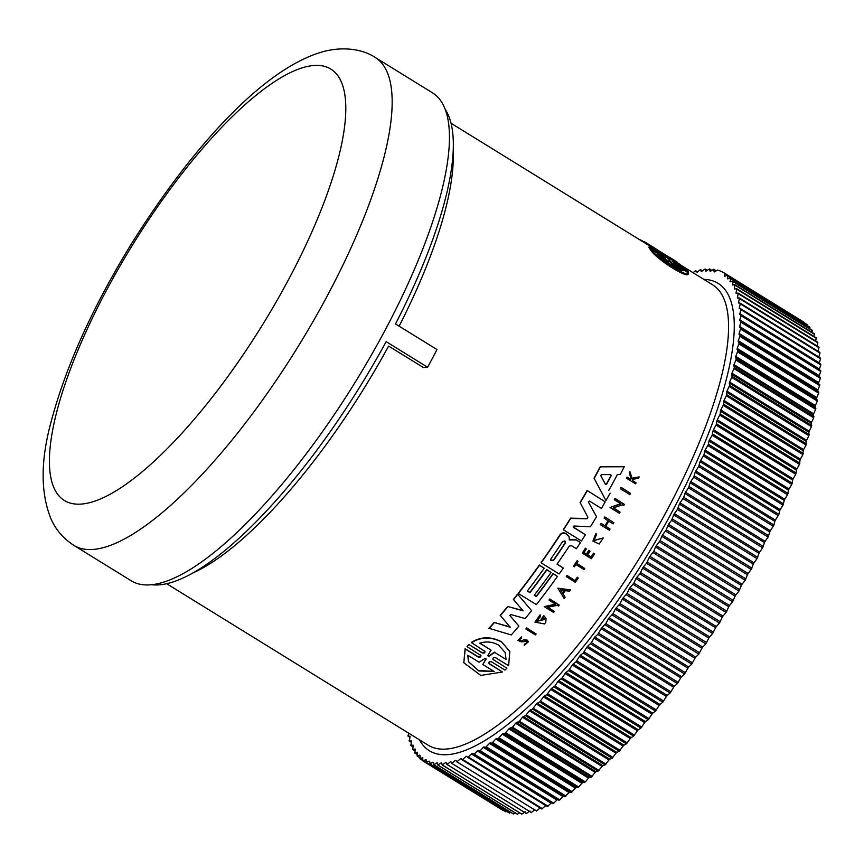 <?xml version="1.0" encoding="UTF-8"?>
<svg xmlns="http://www.w3.org/2000/svg" width="864" height="864" viewBox="0 0 864 864"><rect width="100%" height="100%" fill="white"/><g stroke="black" fill="none" stroke-linecap="round" stroke-linejoin="round"><path stroke-width="1.3" d="M73.904 545.4L131.188 580.781A286.74 86.281 -58.3 0 0 160.099 583.157A286.74 86.281 -58.3 0 0 377.244 344.65A286.74 86.281 -58.3 0 0 432.518 92.837L375.235 57.467A286.74 86.281 121.7 0 1 319.961 309.28A286.74 86.281 121.7 0 1 102.816 547.776A286.74 86.281 121.7 0 1 73.904 545.4C63.439 538.607 55.793 529.762 50.987 518.875C40.295 492.491 40.532 459.432 51.689 419.688C66.398 365.051 93.107 306.234 131.792 243.248C192.91 146.027 264.514 67.446 323.881 51.462C345.103 45.976 364.046 49.885 375.235 57.467M151.578 584.723A282.042 84.866 -58.3 0 0 168.728 583.211A282.042 84.866 -58.3 0 0 386.154 341.636L427.615 367.243L423.457 367.567L388.627 346.064A270.594 81.421 121.7 0 1 192.942 572.94M650.171 246.24L645.98 243.691A270.594 81.421 -58.3 0 0 644.846 242.935L451.03 123.25M688.09 273.272C690.401 280.498 657.061 259.945 650.851 250.29L651.24 249.502L664.254 257.537C665.831 258.293 665.604 257.947 663.584 256.5L650.192 248.227L662.969 255.614C664.535 256.403 664.297 256.09 662.256 254.664L649.253 246.294M651.1 249.804L649.199 248.119L649.588 247.352M649.393 247.73L649.242 246.326M573.167 526.921L585.414 534.762A271.415 81.67 121.7 0 1 581.461 540.972L563.468 529.87A271.415 81.67 -58.3 0 0 570.694 518.432L586.937 518.789L587.768 516.953M563.468 529.87L563.36 529.578A270.594 81.421 -58.3 0 0 570.586 518.152L586.818 518.508M587.92 517.331L580.111 502.47A270.594 81.421 -58.3 0 0 587.11 490.471L605.21 501.865A271.415 81.67 121.7 0 1 601.409 508.453L589.475 501.077L588.46 502.168L596.527 516.704A271.415 81.67 121.7 0 1 590.404 526.77L573.966 526.025L573.491 527.396L585.414 534.762M588.341 501.876L596.527 516.704M518.897 626.087L509.738 615.373L518.897 626.087A271.415 81.67 121.7 0 1 511.261 634.954L488.938 628.301A270.594 81.421 -58.3 0 0 494.143 622.426L510.116 626.951M494.143 622.426L510.235 627.242L500.224 615.373A270.594 81.421 -58.3 0 0 507.665 606.463L522.979 610.6M507.665 606.463L523.087 610.88L513.378 599.422A270.594 81.421 -58.3 0 0 517.558 594.14L531.598 610.654A271.415 81.67 121.7 0 1 525.193 618.559L510.786 614.531L509.738 615.46M569.257 539.654L575.845 539.676L580.241 542.398L575.964 539.957L569.365 539.935L569.041 536.425L565.877 533.725C563.609 532.634 561.643 533.131 560.012 535.205A271.415 81.67 -58.3 0 1 541.199 562.864L541.08 562.594A270.594 81.421 -58.3 0 0 559.894 534.924C561.535 532.85 563.49 532.354 565.769 533.444L569.052 536.425M557.129 564.019L563.328 568.069A271.415 81.67 121.7 0 1 559.181 573.977L541.199 562.864M527.429 590.9L529.859 592.391A270.594 81.421 -58.3 0 0 546.739 569.592L551.081 572.486A271.415 81.67 121.7 0 1 534.2 595.285L536.306 596.592A271.415 81.67 -58.3 0 0 553.198 573.793L557.442 576.418A271.415 81.67 121.7 0 1 536.371 604.627L518.378 593.514A271.415 81.67 -58.3 0 0 539.46 565.304L544.212 568.242A271.415 81.67 121.7 0 1 527.321 591.041L529.967 592.672A271.415 81.67 -58.3 0 0 546.847 569.873L551.081 572.486M534.308 595.145L536.198 596.311A270.594 81.421 -58.3 0 0 553.09 573.512L557.442 576.418M518.378 593.514L518.27 593.233A270.594 81.421 -58.3 0 0 539.341 565.034L544.212 568.242M608.612 490.212L608.731 490.504A271.415 81.67 121.7 0 0 617.371 474.563L620.233 474.541A271.415 81.67 121.7 0 0 624.283 466.754L600.167 466.83L624.283 466.754M610.146 493.139A271.415 81.67 121.7 0 1 605.956 500.569L594.043 478.138A270.594 81.421 -58.3 0 0 600.167 466.83M541.231 619.337L541.123 619.056A270.594 81.421 -58.3 0 0 543.834 615.665L546.026 618.376L543.942 615.946A271.415 81.67 121.7 0 1 541.231 619.337L542.171 619.909A271.415 81.67 -58.3 0 0 543.726 617.976L544.331 618.959L536.63 621.551L540.302 616.658L540.108 614.79L534.935 622.112L540.227 615.071M536.587 621.41L544.428 619.51M613.516 507.838L620.06 512.104A271.415 81.67 121.7 0 1 619.38 513.281L610.016 507.503L620.978 503.885L614.401 499.824A271.415 81.67 -58.3 0 0 615.06 498.625L624.424 504.414A271.415 81.67 121.7 0 1 623.754 505.602L622.534 504.846L613.278 507.913L620.06 512.104M610.016 507.503L620.86 503.593M614.401 499.824L614.282 499.522A270.594 81.421 -58.3 0 0 614.952 498.334L624.424 504.414M547.852 607.219L554.375 611.453A271.415 81.67 121.7 0 1 553.619 612.436L544.255 606.658L555.736 604.346L549.158 600.286A271.415 81.67 -58.3 0 0 549.904 599.303L559.267 605.081A271.415 81.67 121.7 0 1 558.511 606.064L557.302 605.318L547.592 607.273L554.375 611.453M544.255 606.658L555.628 604.076M549.158 600.286L549.04 600.005A270.594 81.421 -58.3 0 0 549.796 599.022L559.267 605.081M557.885 588.179L570.51 589.896A271.415 81.67 121.7 0 1 569.581 591.17L565.304 590.674A271.415 81.67 121.7 0 1 562.993 593.838L565.11 597.272A271.415 81.67 121.7 0 1 564.181 598.536L557.885 588.179M562.885 593.557L565.11 597.272M604.994 525.755L601.15 523.595A271.415 81.67 121.7 0 1 600.448 524.75L600.34 524.459A270.594 81.421 -58.3 0 0 601.031 523.314L604.994 525.755A270.594 81.421 -58.3 0 0 608.018 520.711M605.113 526.046A271.415 81.67 -58.3 0 0 608.234 520.841L604.152 518.108A270.594 81.421 -58.3 0 0 604.843 516.942L613.861 522.72A271.415 81.67 121.7 0 1 613.17 523.886L608.764 521.165A271.415 81.67 121.7 0 1 605.642 526.37L610.049 529.092A271.415 81.67 121.7 0 1 609.347 530.248L600.448 524.75M605.74 526.208L610.049 529.092M587.704 554.85L591.116 556.956A270.594 81.421 -58.3 0 0 593.579 553.176L594.486 553.943A271.415 81.67 121.7 0 1 591.354 558.716L582.455 553.219A271.415 81.67 -58.3 0 0 585.576 548.446L586.332 548.91A271.415 81.67 -58.3 0 1 583.859 552.69L586.516 554.332A271.415 81.67 121.7 0 0 588.989 550.541L590.08 551.221A271.415 81.67 -58.3 0 1 587.606 555.001L591.116 556.956M582.455 553.219L582.347 552.938A270.594 81.421 -58.3 0 0 585.468 548.165L586.332 548.91M583.956 552.539L586.408 554.051A270.594 81.421 -58.3 0 0 588.87 550.26L590.08 551.221M524.027 639.76L521.273 640.948L524.027 639.76L527.159 640.105L528.444 641.747L524.2 645.408L524.48 644.101L527.224 642.578M524.2 645.408L524.48 644.101M524.599 644.393L527.245 642.114L526.511 641.272L521.564 641.93L517.882 640.418L521.381 636.919L521.154 638.302L519.178 640.105L521.273 640.948M632.848 480.676L636.088 482.911A271.415 81.67 121.7 0 1 635.602 483.851L626.702 478.354A271.415 81.67 -58.3 0 0 627.188 477.414L630.623 479.542A271.415 81.67 -58.3 0 0 631.152 478.537L629.413 473.148A271.415 81.67 -58.3 0 0 630.029 471.949L632.135 478.483L639.22 476.896A271.415 81.67 121.7 0 1 638.582 478.127L632.459 479.466L632.945 480.967L636.088 482.911M626.702 478.354L626.573 478.051A270.594 81.421 -58.3 0 0 627.07 477.112L630.504 479.228A270.594 81.421 -58.3 0 0 631.033 478.235L629.294 472.835A270.594 81.421 -58.3 0 0 629.91 471.636L630.029 471.949M632.016 478.181L639.22 476.896M593.87 540.464L603.299 537.916L593.914 540.605L596.484 534.686L595.998 533.358L592.888 541.091L596.117 533.639M573.664 566.32L573.556 566.039A270.594 81.421 -58.3 0 0 577.184 560.682L578.048 561.427A271.415 81.67 121.7 0 1 576.644 563.501L584.798 568.534A271.415 81.67 121.7 0 1 584.075 569.603L575.921 564.57A271.415 81.67 121.7 0 1 574.409 566.784L573.664 566.32A271.415 81.67 -58.3 0 0 577.303 560.963L578.048 561.427M576.752 563.35L584.798 568.534M575.024 580.414A270.594 81.421 -58.3 0 0 577.282 577.195L578.275 578.016L577.39 577.476A271.415 81.67 121.7 0 1 575.143 580.694L567.011 575.456L575.143 580.694M578.275 578.016A271.415 81.67 121.7 0 1 575.273 582.293L566.255 576.526A270.594 81.421 -58.3 0 0 567.011 575.456M526.057 629.143L525.938 628.862A270.594 81.421 -58.3 0 0 526.716 627.934L536.188 634.003A271.415 81.67 121.7 0 1 535.41 634.921L526.057 629.143A271.415 81.67 -58.3 0 0 526.824 628.225L536.188 634.003M620.492 488.808L620.374 488.506A270.594 81.421 -58.3 0 0 621.032 487.285L630.515 493.376A271.415 81.67 121.7 0 1 629.856 494.586L620.492 488.808A271.415 81.67 121.7 0 0 621.151 487.588L621.032 487.285M506.866 668.185L493.355 659.61L506.866 668.185L504.976 670.097L491.584 661.824C489.078 661.435 488.365 662.148 489.445 663.962L502.459 671.998L480.784 675.432L463.806 662.742L465.232 649.004L478.246 657.05L480.816 656.176M488.862 663.293L502.459 671.998M463.806 662.742L465.102 648.702L478.127 656.737M480.978 655.582L466.992 646.639L468.763 644.425L482.144 652.687L484.855 652.082M484.996 651.488L471.28 642.47C480.676 636.563 490.741 636.304 501.455 641.693L509.814 651.445L508.626 665.766L495.623 657.731C493.106 657.353 492.394 658.076 493.484 659.923L492.89 659.243M678.37 263.304L676.642 262.127M673.942 260.334L676.836 261.738M648.864 247.396L649.242 246.629C649.08 245.236 653.843 247.612 663.53 253.724C673.909 259.999 681.556 265.302 686.47 269.622L673.294 261.932M524.146 640.04L527.267 640.397L528.444 641.747M471.398 642.773C480.805 636.865 490.86 636.595 501.563 641.984L509.814 651.445M668.466 262.127L669.19 259.956L672.581 263.639L683.878 270.605C681.415 272.052 664.362 261.544 657.569 254.362L668.952 261.176L668.466 262.127L661.219 257.645M668.682 258.044L668.974 259.232L665.042 255.798L653.702 248.789L664.686 254.707L680.022 265.043L668.682 258.044L668.261 258.865M564.84 540.972L565.261 543.154A271.415 81.67 121.7 0 1 553.554 560.466L550.724 560.272L550.908 558.835A271.415 81.67 -58.3 0 0 562.615 541.523L564.84 540.972L565.434 541.674M600.739 475.621L601.42 474.628L610.686 474.606L611.194 475.686A271.415 81.67 121.7 0 1 606.539 484.272L605.405 484.337L600.761 475.697M485.06 658.422L486.14 659.092L482.803 664.513L494.1 671.49L478.85 670.972L468.45 661.727L467.78 655.236L479.077 662.213L485.06 658.422M479.704 643.183C486.27 641.099 492.588 641.758 498.668 645.138L505.256 652.687L506.023 659.437L494.683 652.428L488.786 656.392L487.739 655.733L491.044 650.182L479.704 643.183M693.079 272.722L695.477 270.702L697.118 272.279L700.348 269.644L701.384 271.642L704.992 269.05L705.91 271.285L709.387 268.931L710.176 271.393L713.686 269.287L714.182 271.976L717.52 270.086A286.74 86.281 -58.3 0 1 724.388 273.078A286.74 86.281 -58.3 0 1 724.475 273.132L724.864 276.491M807.149 325.501L806.944 324.486M724.486 276.253L727.499 275.346L727.801 278.921M809.795 328.752L809.687 327.154M727.38 278.662L730.242 278.014L730.458 281.815M812.117 332.424L812.128 330.275M729.983 281.513L732.694 281.135L732.834 285.163M589.237 777.427L588.46 778.064L508.864 728.914L509.641 728.276L589.237 777.427L591.278 777.082L595.199 772.427L515.592 723.265L512.503 727.229L509.641 728.276M582.617 782.719L581.85 783.313L502.254 734.152L502.967 733.579L582.617 782.719L585.36 781.931L588.46 778.064M576.126 787.601L575.381 788.141L495.785 738.99L496.454 738.45L576.126 787.601L577.951 787.655L581.85 783.313M569.786 792.061L569.063 792.547L489.456 743.396L490.082 742.91L569.786 792.061L571.504 792.31L575.381 788.141M563.609 796.09L562.896 796.532L483.3 747.371L483.883 746.939L563.609 796.09L565.207 796.532L569.063 792.547M557.593 799.675L556.902 800.064L477.306 750.913L477.846 750.514L557.593 799.675L559.807 799.891L562.896 796.532M551.772 802.829L551.102 803.164L471.496 754.002L472.003 753.656M545.951 805.496L466.344 756.335M540.497 807.721L460.901 758.56M456.527 761.324L455.674 760.32M451.256 762.404L450.662 761.616M446.342 763.085L445.9 762.448M422.604 757.598L420.196 758.743L420.066 755.449M662.418 253.044L646.348 242.946L645.98 243.691M641.023 240.581L641.207 240.224A271.415 81.67 -58.3 0 0 639.457 239.609M643.918 241.834L641.207 240.224M643.712 242.244L644.058 241.542A271.415 81.67 -58.3 0 1 645.278 242.244L655.873 248.789M646.348 242.946A271.415 81.67 -58.3 0 0 645.278 242.244M674.06 260.075L669.384 257.234M687.938 272.171L687.571 270.81L674.179 262.537C672.149 261.101 671.911 260.788 673.466 261.587L672.408 261.101M664.038 256.09L662.969 255.614M649.814 249.005L650.192 248.227M665.334 257.98L664.254 257.537M673.715 262.969L674.784 263.412C673.229 262.656 673.445 263.002 675.454 264.46L688.403 272.959M688.468 272.495C690.8 279.666 657.482 259.135 651.24 249.502M688.176 271.685L674.579 263.844M587.11 490.471L605.21 501.865M580.23 502.751A271.415 81.67 -58.3 0 0 587.228 490.763M587.876 517.234L586.937 518.789M517.558 594.14L531.598 610.654M513.486 599.702A271.415 81.67 -58.3 0 0 517.676 594.421M500.332 615.665A271.415 81.67 -58.3 0 0 507.773 606.744M489.056 628.592A271.415 81.67 -58.3 0 0 494.262 622.717M563.328 568.069L557.021 564.17A271.415 81.67 121.7 0 0 569.246 546.134L571.374 545.605L576.418 548.726A271.415 81.67 -58.3 0 0 580.36 542.678M594.162 478.429A271.415 81.67 -58.3 0 0 600.286 467.132M534.935 622.112L544.493 623.938A271.415 81.67 -58.3 0 0 545.789 622.328L546.026 618.376M557.993 588.46L570.51 589.896M604.843 516.942L613.861 522.72M604.271 518.389A271.415 81.67 -58.3 0 0 604.962 517.234M593.579 553.176L594.486 553.943M591.224 557.237A271.415 81.67 -58.3 0 0 593.698 553.457M517.882 640.418L521.5 637.211M603.299 537.916L599.206 544.007L592.888 541.091M566.374 576.806A271.415 81.67 -58.3 0 0 567.119 575.737M621.151 487.588L630.515 493.376M484.402 650.808C485.492 652.655 484.78 653.378 482.263 652.99L482.144 652.687M468.763 644.425L482.263 652.99M466.992 646.639L468.882 644.728M480.384 654.912C481.464 656.726 480.751 657.439 478.246 657.05M427.615 367.243A282.042 84.866 -58.3 0 0 436.979 349.564L395.518 323.957A282.042 84.866 -58.3 0 0 445.176 109.307M410.065 736.268L408.1 736.128L408.607 733.126M408.013 736.106L409.925 737.284L407.97 735.512M409.925 736.171L410.065 736.744L409.925 736.171M411.458 740.945L409.342 740.988L410.065 736.744M411.275 742.187L409.169 740.426M413.154 745.2L410.897 745.427L411.448 741.355M412.938 746.68L410.692 744.908M415.152 749.023L412.765 749.423L413.154 745.535M414.936 750.762L412.528 748.958M417.172 752.231L414.936 752.976L415.152 749.282M417.258 754.402L414.666 752.576M419.742 755.136L417.42 756.086L417.463 752.587M419.904 757.62L417.107 755.73M422.885 760.396L419.839 758.441M422.701 757.555L422.874 760.687M425.758 759.596L423.263 760.936L502.934 810.054M429.192 761.13L426.19 762.48L426.146 759.802M506.779 811.48L505.786 811.631L426.19 762.48M432.896 762.199L430.24 763.927L429.602 761.281M510.851 812.43L509.393 812.948L429.786 763.798M436.871 762.815L434.149 764.716L433.339 762.296M515.16 812.884L513.259 813.802L433.663 764.64M441.104 762.944L437.8 765.018L437.346 762.847M519.707 812.851L517.406 814.18L437.8 765.018M445.586 762.62L442.206 764.921L441.612 762.934M525.193 811.782L521.802 814.082L442.206 764.921M450.317 761.821L447.433 764.262L446.126 762.556M447.034 764.467L526.457 813.51L446.85 764.359M455.285 760.558L451.742 763.322L450.889 761.702M460.48 758.83L456.862 761.81L455.879 760.385M456.97 761.875L536.468 810.972L456.862 761.81M465.89 756.648L462.208 759.845L461.095 758.603M462.283 759.888L541.814 808.996L542.473 808.726L462.866 759.575L462.208 759.845M471.496 754.002L467.77 757.404L466.528 756.367M547.387 806.576L467.78 757.415L547.366 806.566L548.057 806.242L468.45 757.08L467.77 757.404M477.306 750.913L474.239 754.132L472.165 753.667M483.3 747.371L480.211 750.74L477.997 750.524M489.456 743.396L485.611 747.382L484.013 746.928M495.785 738.99L491.908 743.148L490.19 742.9M502.254 734.152L498.355 738.493L496.53 738.45M508.864 728.914L504.954 733.417L503.021 733.568M515.592 723.265L516.391 722.585L595.987 771.736L598.126 771.185L602.035 766.379L522.439 717.228L519.361 721.289L516.391 722.585M522.439 717.228L523.238 716.494L602.845 765.655L605.07 764.899L608.98 759.964L529.373 710.802L525.474 715.748L523.238 716.494M529.373 710.802L530.194 710.035L609.79 759.186L612.112 758.236L616 753.17L536.404 704.02L532.516 709.085L530.194 710.035M536.404 704.02L537.224 703.199L616.82 752.36L619.24 751.216L623.095 746.032L543.488 696.87L539.633 702.054L537.224 703.199M543.488 696.87L544.32 696.017L623.927 745.168L626.422 743.828L630.245 738.536L550.649 689.386L546.826 694.678L544.32 696.017M550.649 689.386L551.48 688.489L631.087 737.64L633.658 736.117L637.438 730.728L557.842 681.566L554.936 686.005L551.48 688.489M557.842 681.566L558.684 680.638L638.28 729.788L640.937 728.071L644.663 722.596L565.067 673.434L562.216 677.927L558.684 680.638M565.067 673.434L565.909 672.473L645.516 721.624L648.227 719.723L651.91 714.172L572.314 665.01L568.631 670.572L565.909 672.473M572.314 665.01L573.156 664.006L652.752 713.167L655.538 711.083L659.156 705.456L579.56 656.305L575.942 661.921L573.156 664.006M579.56 656.305L580.403 655.268L659.999 704.43L662.839 702.162L666.392 696.481L586.796 647.33L583.243 653.011L580.403 655.268M586.796 647.33L587.639 646.261L667.235 695.423L670.129 692.993L673.596 687.269L594 638.107L591.408 642.708L587.639 646.261M594 638.107L594.842 637.016L674.438 686.178L677.376 683.575L680.767 677.808L601.171 628.657L597.78 634.414L594.842 637.016M601.171 628.657L602.003 627.545L681.61 676.696L684.59 673.931L687.895 668.153L608.288 618.991L605.858 623.592L602.003 627.545M608.288 618.991L609.12 617.857L688.716 667.008L691.729 664.081L694.948 658.292L615.341 609.131L612.997 613.721L609.12 617.857M615.341 609.131L616.162 607.975L695.758 657.126L698.803 654.048L701.914 648.259L622.318 599.098L620.06 603.677L616.162 607.975M622.318 599.098L623.128 597.92L702.724 647.071L705.802 643.853L708.793 638.064L629.197 588.913L627.037 593.46L623.128 597.92M629.197 588.913L629.996 587.714L709.592 636.865L712.681 633.506L715.576 627.739L635.969 578.588L633.906 583.092L629.996 587.714M635.969 578.588L636.757 577.368L716.353 626.53L719.464 623.03L722.228 617.296L642.632 568.145L639.857 573.88L636.757 577.368M642.632 568.145L643.399 566.914L722.995 616.075L726.106 612.446L728.752 606.755L649.156 557.604L646.51 563.296L643.399 566.914M649.156 557.604L649.912 556.362L729.508 605.524L732.618 601.776L735.134 596.138L655.538 546.977L653.8 551.329L649.912 556.362M655.538 546.977L656.273 545.735L735.869 594.896L738.979 591.041L741.366 585.468L661.77 536.306L660.139 540.583L656.273 545.735M661.77 536.306L662.483 535.054L742.079 584.215L745.178 580.252L747.425 574.754L667.829 525.593L666.317 529.794L662.483 535.054M667.829 525.593L668.52 524.34L748.116 573.502L751.194 569.441L753.3 564.019L673.704 514.868L671.598 520.279L668.52 524.34M673.704 514.868L674.374 513.616L753.98 562.777L757.037 558.619L758.992 553.295L679.396 504.144L677.43 509.458L674.374 513.616M679.396 504.144L680.044 502.891L759.64 552.053L762.674 547.808L764.478 542.603L684.882 493.441L683.737 497.351L680.044 502.891M684.882 493.441L685.508 492.199L765.104 541.361L768.096 537.041L769.759 531.943L690.163 482.792L688.5 487.89L685.508 492.199M690.163 482.792L690.757 481.55L770.364 530.712L773.928 525.042L774.814 521.359L695.218 472.198L693.716 477.176L690.757 481.55M695.218 472.198L695.79 470.966L775.386 520.128L778.885 514.415L779.641 510.851L700.034 461.7L698.695 466.538L695.79 470.966M700.034 461.7L700.585 460.48L780.181 509.63L783.043 505.148L784.22 500.45L704.624 451.3L703.998 454.723L700.585 460.48M704.624 451.3L705.143 450.09L784.739 499.252L787.536 494.726L788.551 490.18L708.955 441.029L708.469 444.312L705.143 450.09M708.955 441.029L709.441 439.841L789.048 488.992L791.78 484.434L792.634 480.049L713.027 430.898L712.184 435.272L709.441 439.841M713.027 430.898L713.491 429.721L793.087 478.883L795.755 474.304L796.446 470.092L716.839 420.93L716.623 423.932L713.491 429.721M716.839 420.93L717.271 419.785L796.867 468.936L799.47 464.335L799.978 460.307L720.382 411.156L720.295 413.996L717.271 419.785M720.382 411.156L720.781 410.022L800.377 459.184L802.894 454.572L803.239 450.727L723.643 401.576L723.697 404.255L720.781 410.022M723.643 401.576L724 400.464L803.606 449.626L806.047 445.025L806.22 441.364L726.613 392.213L726.808 394.729L724 400.464M726.613 392.213L726.948 391.133L806.544 440.294L808.898 435.704L808.898 432.248L729.302 383.087L729.626 385.43L726.948 391.133M729.302 383.087L729.594 382.039L809.19 431.201L811.458 426.622L811.285 423.382L731.689 374.22L732.143 376.391L729.594 382.039M731.689 374.22L731.948 373.205L811.544 422.366L813.715 417.82L813.37 414.785L733.774 365.623L734.368 367.621L731.948 373.205M733.774 365.623L734 364.64L813.596 413.802L815.659 409.288L815.152 406.48L735.556 357.318L736.279 359.122L734 364.64M735.556 357.318L735.739 356.368L815.346 405.529L817.301 401.069L816.631 398.477L737.035 349.315L737.888 350.935L735.739 356.368M737.035 349.315L737.186 348.408L816.782 397.559L818.64 393.152L817.798 390.787L738.191 341.636L739.174 343.062L737.186 348.408M738.191 341.636L738.31 340.762L817.906 389.912L819.655 385.571L818.64 383.443L739.044 334.282L740.156 335.524L738.31 340.762M739.044 334.282L739.12 333.45L818.726 382.601L820.346 378.335L819.18 376.434L739.584 327.283L740.815 328.32L739.12 333.45M739.584 327.283L739.616 326.484L819.223 375.646L820.735 371.444L820.757 370.645L739.8 320.641L741.161 321.484L739.616 326.484M739.8 320.641L739.8 319.885L819.407 369.047L820.8 364.943L820.8 364.187L741.204 315.025L739.8 319.885M732.283 284.818L734.843 284.699L734.368 289.019L736.679 288.706L736.052 293.252L738.212 293.144L737.435 297.907L739.433 298.004L738.504 302.983L740.34 303.275L739.249 308.47L740.923 308.956L740.945 309.658L739.681 314.366L820.778 364.176M560.736 590.144L564.581 590.598A271.415 81.67 121.7 0 1 562.637 593.255L560.736 590.144M724.475 273.132L804.071 322.294A286.74 86.281 -58.3 0 0 803.984 322.24A286.74 86.281 -58.3 0 0 803.898 322.186M681.793 270.356L672.192 264.427L672.581 263.639M672.192 264.427L668.801 260.734M668.606 258.163L665.539 256.219M550.681 560.12L553.446 560.185A270.594 81.421 -58.3 0 0 565.153 542.873L565.261 543.154M600.674 475.47L605.286 484.034L606.42 483.97A270.594 81.421 -58.3 0 0 611.075 475.384M562.637 593.255L562.529 592.974A270.594 81.421 -58.3 0 0 564.3 590.566M560.628 589.874L562.529 592.974M486.011 658.778L482.803 664.513M468.385 661.554L478.494 670.561L493.441 671.328M494.683 652.428L506.023 659.437M505.904 659.135L505.332 652.914M479.952 643.108L491.044 650.182M487.609 655.43L488.786 656.392M494.564 652.126L488.668 656.078M814.115 336.517L814.277 333.839M815.778 341.042L816.145 337.846M817.106 345.978L817.808 342.295L738.277 293.231M818.122 351.313L819.029 347.155L739.487 298.069M739.217 307.832L818.824 356.983L819.968 353.074L740.383 303.318M739.67 313.664L819.266 362.826L820.541 358.808L820.53 358.117L740.956 308.988M819.407 369.047L819.396 369.792M819.223 375.646L819.18 376.434M818.726 382.601L818.64 383.443M817.906 389.912L817.798 390.787M816.782 397.559L816.631 398.477M815.346 405.529L815.152 406.48M813.596 413.802L813.37 414.785M811.544 422.366L811.285 423.382M809.19 431.201L808.898 432.248M806.544 440.294L806.22 441.364M803.606 449.626L803.239 450.727M800.377 459.184L799.978 460.307M796.867 468.936L796.446 470.092M793.087 478.883L792.634 480.049M789.048 488.992L788.551 490.18M784.739 499.252L784.22 500.45M780.181 509.63L779.641 510.851M775.386 520.128L774.814 521.359M770.364 530.712L769.759 531.943M765.104 541.361L764.478 542.603M759.64 552.053L758.992 553.295M753.98 562.777L753.3 564.019M748.116 573.502L747.425 574.754M742.079 584.215L741.366 585.468M735.869 594.896L735.134 596.138M729.508 605.524L728.752 606.755M722.995 616.075L722.228 617.296M716.353 626.53L715.576 627.739M709.592 636.865L708.793 638.064M702.724 647.071L701.914 648.259M695.758 657.126L694.948 658.292M688.716 667.008L687.895 668.153M681.61 676.696L680.767 677.808M674.438 686.178L673.596 687.269M667.235 695.423L666.392 696.481M659.999 704.43L659.156 705.456M652.752 713.167L651.91 714.172M645.516 721.624L644.663 722.596M638.28 729.788L637.438 730.728M631.087 737.64L630.245 738.536M623.927 745.168L623.095 746.032M616.82 752.36L616 753.17M609.79 759.186L608.98 759.964M602.845 765.655L602.035 766.379M595.987 771.736L595.199 772.427M473.526 754.51L553.122 803.671L556.902 800.064M547.366 806.566L551.102 803.164M541.814 808.996L545.486 805.81M536.468 810.972L540.076 807.991M531.338 812.473L534.892 809.719M526.457 813.51L529.924 810.983M305.251 66.982A253.519 76.28 -58.3 0 0 95.774 311.159A253.519 76.28 -58.3 0 0 89.964 502.589A253.519 76.28 -58.3 0 0 299.441 258.412A253.519 76.28 -58.3 0 0 305.251 66.982M166.666 583.718L428.22 745.232A270.594 81.421 -58.3 0 0 455.501 747.479A270.594 81.421 -58.3 0 0 679.093 486.853A270.594 81.421 -58.3 0 0 712.584 284.774L681.869 265.799M453.168 151.567A270.594 81.421 121.7 0 1 399.125 326.182M419.45 739.822A274.687 82.652 -58.3 0 0 684.05 488.473A274.687 82.652 -58.3 0 0 703.814 279.353M716.094 270.896L713.772 269.46M727.596 275.659L807.203 324.821M711.806 270.432L709.636 269.082M730.339 278.37L809.935 327.532M707.281 270.443L705.24 269.179M732.78 281.534L812.376 330.685M700.52 269.654L702.562 270.918L700.585 269.752M697.54 271.922L695.693 270.788M669.848 260.474L669.47 261.252M724.572 273.413L804.168 322.574M734.918 285.142L814.514 334.303M734.292 288.576L734.929 288.965M736.744 289.192L816.35 338.353M735.988 292.756L736.754 293.22M738.266 293.684L817.862 342.835M737.381 297.367L738.331 297.95M739.476 298.598L819.072 347.749M738.461 302.389L739.724 303.178M740.362 303.923L819.968 353.074M740.945 309.658L820.541 358.808M741.193 315.781L820.8 364.943M741.161 321.484L820.757 370.645M741.128 322.294L820.735 371.444M740.815 328.32L820.411 377.482M740.75 329.173L820.346 378.335M740.156 335.524L819.752 384.674M740.048 336.409L819.655 385.571M739.174 343.062L818.78 392.224M739.033 343.991L818.64 393.152M737.888 350.935L817.484 400.097M737.705 351.907L817.301 401.069M736.279 359.122L815.875 408.283M736.063 360.137L815.659 409.288M734.368 367.621L813.964 416.772M734.108 368.658L813.715 417.82M732.143 376.391L811.739 425.552M731.851 377.471L811.458 426.622M729.626 385.43L809.222 434.592M729.292 386.543L808.898 435.704M726.808 394.729L806.404 443.88M726.44 395.863L806.047 445.025M723.697 404.255L803.293 453.406M723.298 405.421L802.894 454.572M720.295 413.996L799.891 463.147M719.863 415.184L799.47 464.335M716.623 423.932L796.219 473.083M716.159 425.142L795.755 474.304M712.67 434.041L792.277 483.203M712.184 435.272L791.78 484.434M708.469 444.312L788.065 493.474M707.94 445.565L787.536 494.726M703.998 454.723L783.594 503.885M703.436 455.998L783.043 505.148M699.278 465.253L778.885 514.415M698.695 466.538L778.291 515.689M694.321 475.88L773.928 525.042M693.716 477.176L773.312 526.327M689.137 486.594L768.744 535.745M688.5 487.89L768.096 537.041M683.737 497.351L763.333 546.512M683.068 498.658L762.674 547.808M678.121 508.151L757.728 557.312M677.43 509.458L757.037 558.619M672.311 518.972L751.907 568.134M671.598 520.279L751.194 569.441M666.317 529.794L745.913 578.945M665.572 531.09L745.178 580.252M660.139 540.583L739.735 589.734M659.383 541.879L738.979 591.041M653.8 551.329L733.396 600.48M653.022 552.614L732.618 601.776M647.298 562.01L726.905 611.161M646.51 563.296L726.106 612.446M640.667 572.605L720.274 621.756M639.857 573.88L719.464 623.03M633.906 583.092L713.513 632.243M633.085 584.345L712.681 633.506M627.037 593.46L706.633 642.611M626.195 594.702L705.802 643.853M620.06 603.677L699.656 652.828M619.207 604.897L698.803 654.048M612.997 613.721L692.593 662.882M612.133 614.93L691.729 664.081M605.858 623.592L685.454 672.754M604.984 624.769L684.59 673.931M598.655 633.258L678.251 682.42M597.78 634.414L677.376 683.575M591.408 642.708L671.004 691.87M590.522 643.831L670.129 692.993M584.118 651.91L663.725 701.071M583.243 653.011L662.839 702.162M576.817 660.863L656.424 710.024M575.942 661.921L655.538 711.083M569.516 669.535L649.112 718.697M568.631 670.572L648.227 719.723M562.216 677.927L641.812 727.078M561.33 678.92L640.937 728.071M554.936 686.005L634.532 735.156M554.062 686.956L633.658 736.117M547.69 693.76L627.296 742.921M546.826 694.678L626.422 743.828M540.497 701.179L620.104 750.341M539.633 702.054L619.24 751.216M533.369 708.253L612.976 757.404M532.516 709.085L612.112 758.236M526.316 714.96L605.923 764.111M525.474 715.748L605.07 764.899M519.361 721.289L598.957 770.45M518.53 722.023L598.126 771.185M512.503 727.229L592.099 776.39M511.682 727.92L591.278 777.082M505.753 732.769L585.36 781.931M504.954 733.417L584.55 782.568M499.144 737.899L578.74 787.061M498.355 738.493L577.951 787.655M492.674 742.608L572.27 791.77M491.908 743.148L571.504 792.31M486.356 746.896L565.952 796.046M485.611 747.382L565.207 796.532M480.211 750.74L559.807 799.891M479.477 751.172L559.073 800.323M474.239 754.132L553.835 803.293M716.191 270.832L713.686 269.287M807.106 324.497L727.499 275.346M711.882 270.378L709.549 268.942M809.849 327.164L730.242 278.014M707.335 270.41L705.154 269.06M812.29 330.286L732.694 281.135M697.561 271.912L695.639 270.724M688.014 273.737L688.381 273.002M803.984 322.24L724.388 273.078M814.439 333.85L734.843 284.699M816.275 337.856L736.679 288.706M817.808 342.295L738.212 293.144M819.029 347.155L739.433 298.004M819.936 352.436L740.34 303.275M820.53 358.117L740.923 308.956M541.847 809.028L462.24 759.866M411.264 742.219L409.234 740.966M536.512 811.015L456.916 761.864M412.927 746.744L410.756 745.405M531.403 812.549L451.807 763.387M414.925 750.838L412.603 749.412M526.522 813.607L446.926 764.446M417.236 754.51L414.742 752.976M521.878 814.201L442.282 765.04M419.893 757.76L417.193 756.097M517.493 814.32L437.886 765.158M422.874 760.579L419.936 758.765M513.356 813.974L433.76 764.813M502.567 810.13L422.971 760.968M509.49 813.154L429.883 764.003M505.883 811.879L426.287 762.718"/></g></svg>
